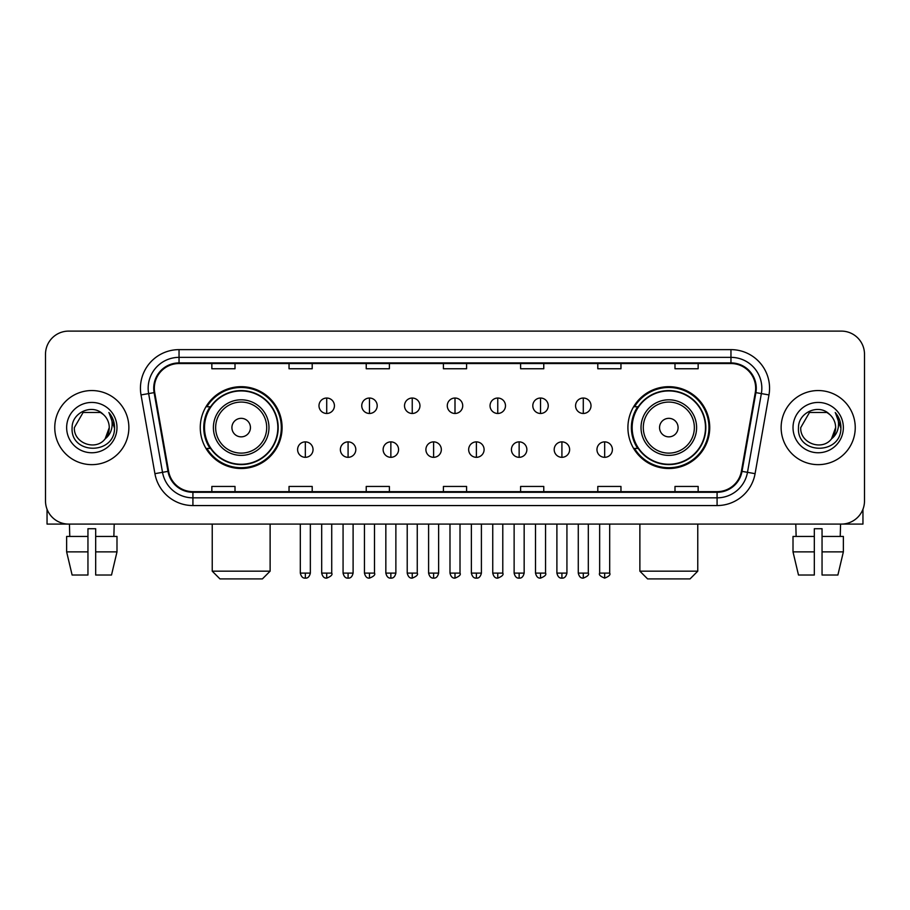 <?xml version="1.0" encoding="UTF-8"?>
<svg xmlns="http://www.w3.org/2000/svg" width="910" height="910" viewBox="0 0 910 910"><rect width="100%" height="100%" fill="white"/><g stroke="black" fill="none" stroke-linecap="round" stroke-linejoin="round"><path stroke-width="1.36" d="M627.911 427.598A40.916 40.916 0 0 0 668.816 468.513A40.916 40.916 0 0 0 709.732 427.598A40.916 40.916 0 0 0 668.816 386.682A40.916 40.916 0 0 0 627.911 427.598M200.268 427.598A40.916 40.916 0 0 0 241.184 468.513A40.916 40.916 0 0 0 282.089 427.598A40.916 40.916 0 0 0 241.184 386.682A40.916 40.916 0 0 0 200.268 427.598M210.085 448.437A37.435 37.435 0 0 1 210.085 406.759M637.717 448.437A37.435 37.435 0 0 1 637.717 406.759M45.5 354.263L45.5 500.932A23.159 23.159 0 0 0 68.659 524.092L841.34 524.092A23.159 23.159 0 0 0 864.5 500.932L864.5 354.263A23.159 23.159 0 0 0 841.34 331.103L68.659 331.103A23.159 23.159 0 0 0 45.5 354.263L45.5 500.932M54.759 427.598A37.048 37.048 0 0 0 91.819 464.646A37.048 37.048 0 0 0 128.867 427.598A37.048 37.048 0 0 0 91.819 390.549A37.048 37.048 0 0 0 54.759 427.598A37.048 37.048 0 0 0 91.819 464.646A37.048 37.048 0 0 0 128.867 427.598A37.048 37.048 0 0 0 91.819 390.549A37.048 37.048 0 0 0 54.759 427.598M781.133 427.598A37.048 37.048 0 0 0 818.181 464.646A37.048 37.048 0 0 0 855.241 427.598A37.048 37.048 0 0 0 818.181 390.549A37.048 37.048 0 0 0 781.133 427.598A37.048 37.048 0 0 0 818.181 464.646A37.048 37.048 0 0 0 855.241 427.598A37.048 37.048 0 0 0 818.181 390.549A37.048 37.048 0 0 0 781.133 427.598M154.336 388.229A24.706 24.706 0 0 1 179.042 363.534L730.957 363.534A24.706 24.706 0 0 1 755.289 392.517L741.4 471.255A24.706 24.706 0 0 1 717.08 491.662L192.92 491.662A24.706 24.706 0 0 1 168.6 471.255L154.711 392.517A24.706 24.706 0 0 1 154.336 388.229M153.722 388.229A25.321 25.321 0 0 0 154.108 392.631L167.986 471.357A25.321 25.321 0 0 0 192.92 492.287L717.08 492.287A25.321 25.321 0 0 0 742.014 471.357L755.891 392.631A25.321 25.321 0 0 0 730.957 362.908L179.042 362.908A25.321 25.321 0 0 0 153.722 388.229M141.027 394.929A38.595 38.595 0 0 1 179.042 349.633L730.957 349.633A38.595 38.595 0 0 1 768.973 394.929L755.084 473.666A38.595 38.595 0 0 1 717.08 505.562L192.92 505.562A38.595 38.595 0 0 1 154.916 473.666L141.027 394.929L148.637 393.586A30.872 30.872 0 0 1 179.042 357.357L730.957 357.357A30.872 30.872 0 0 1 761.363 393.586L747.485 472.324A30.872 30.872 0 0 1 717.08 497.838L192.92 497.838A30.872 30.872 0 0 1 162.515 472.324L148.637 393.586A30.872 30.872 0 0 1 148.159 388.229M841.34 331.103L68.659 331.103M68.659 524.092L841.34 524.092M864.5 500.932L864.5 354.263M742.014 471.357L747.485 472.324L761.363 393.586L768.973 394.929M443.42 363.534L443.42 368.755L466.58 368.755L466.58 363.534M366.229 363.534L366.229 368.755L389.389 368.755L389.389 363.534M289.039 363.534L289.039 368.755L312.198 368.755L312.198 363.534M211.848 363.534L211.848 368.755L235.007 368.755L235.007 363.534M520.611 363.534L520.611 368.755L543.77 368.755L543.77 363.534M597.802 363.534L597.802 368.755L620.961 368.755L620.961 363.534M674.992 363.534L674.992 368.755L698.152 368.755L698.152 363.534M466.58 491.662L466.58 486.44L443.42 486.44L443.42 491.662M389.389 491.662L389.389 486.44L366.229 486.44L366.229 491.662M312.198 491.662L312.198 486.44L289.039 486.44L289.039 491.662M235.007 491.662L235.007 486.44L211.848 486.44L211.848 491.662M543.77 491.662L543.77 486.44L520.611 486.44L520.611 491.662M620.961 491.662L620.961 486.44L597.802 486.44L597.802 491.662M698.152 491.662L698.152 486.44L674.992 486.44L674.992 491.662M103.24 414.414C92.536 403.198 71.924 412.435 72.117 427.598C70.161 454.534 113.818 455.227 114.523 428.906L114.569 427.598C114.501 421.876 112.601 416.848 108.859 412.526C111.703 417.189 112.703 422.217 111.862 427.598C111.043 432.17 108.825 435.913 105.185 438.802C95.925 451.326 73.46 443.318 74.37 427.598L83.094 412.492L100.532 412.492L103.24 414.414A17.449 17.449 0 0 1 109.257 427.598L105.185 438.802A17.449 17.449 0 0 0 109.257 427.598L105.139 438.859M66.646 427.598A25.162 25.162 0 0 0 91.819 452.759A25.162 25.162 0 0 0 116.981 427.598A25.162 25.162 0 0 0 91.819 402.436A25.162 25.162 0 0 0 66.646 427.598M109.029 412.719L114.558 428.257M47.047 509.247L47.047 524.092L136.591 524.092M66.635 536.434L66.635 551.87L72.117 575.029L66.635 551.87L66.635 536.434L87.951 536.434L87.951 528.721L95.675 528.721L95.675 536.434L116.992 536.434L116.992 551.87L111.509 575.029L116.992 551.87L95.675 551.87L95.675 536.434M114.205 524.092L113.864 536.434M87.951 536.434L87.951 575.029L72.117 575.029M66.635 551.87L87.951 551.87M111.509 575.029L95.675 575.029L95.675 551.87M69.433 524.092L69.763 536.434M262.41 578.896L219.947 578.896L212.235 571.173L270.122 571.173L262.41 578.896M250.443 427.598A9.259 9.259 0 0 0 241.184 418.338A9.259 9.259 0 0 0 231.913 427.598A9.259 9.259 0 0 0 241.184 436.857A9.259 9.259 0 0 0 250.443 427.598M268.973 427.598A27.789 27.789 0 0 0 241.184 399.808A27.789 27.789 0 0 0 213.395 427.598A27.789 27.789 0 0 0 241.184 455.387A27.789 27.789 0 0 0 268.973 427.598A27.789 27.789 0 0 1 241.184 455.387A27.789 27.789 0 0 1 213.395 427.598M277.846 427.598A36.662 36.662 0 0 0 241.184 390.936A36.662 36.662 0 0 0 204.511 427.598A36.662 36.662 0 0 0 241.184 464.259A36.662 36.662 0 0 0 277.846 427.598M281.315 427.598A40.142 40.142 0 0 1 206.877 448.437L210.597 448.437A37.014 37.014 0 0 0 265.663 455.353A37.014 37.014 0 0 0 265.663 399.843A37.014 37.014 0 0 0 210.597 406.759L206.877 406.759A40.142 40.142 0 0 1 281.315 427.598M690.053 578.896L647.59 578.896L639.878 571.173L697.765 571.173L690.053 578.896M678.087 427.598A9.259 9.259 0 0 0 668.816 418.338A9.259 9.259 0 0 0 659.557 427.598A9.259 9.259 0 0 0 668.816 436.857A9.259 9.259 0 0 0 678.087 427.598M696.605 427.598A27.789 27.789 0 0 0 668.816 399.808A27.789 27.789 0 0 0 641.027 427.598A27.789 27.789 0 0 0 668.816 455.387A27.789 27.789 0 0 0 696.605 427.598A27.789 27.789 0 0 1 668.816 455.387A27.789 27.789 0 0 1 641.027 427.598M705.489 427.598A36.662 36.662 0 0 0 668.816 390.936A36.662 36.662 0 0 0 632.154 427.598A36.662 36.662 0 0 0 668.816 464.259A36.662 36.662 0 0 0 705.489 427.598M708.958 427.598A40.142 40.142 0 0 1 634.52 448.437L638.24 448.437A37.014 37.014 0 0 0 693.306 455.353A37.014 37.014 0 0 0 693.306 399.843A37.014 37.014 0 0 0 638.24 406.759L634.52 406.759A40.142 40.142 0 0 1 708.958 427.598M326.713 398.034A7.724 7.724 0 0 0 318.989 405.746A7.724 7.724 0 0 0 326.713 413.47A7.724 7.724 0 0 0 334.425 405.746A7.724 7.724 0 0 0 326.713 398.034L326.713 413.47A7.724 7.724 0 0 0 334.425 405.746A7.724 7.724 0 0 0 326.713 398.034M369.471 398.034A7.724 7.724 0 0 0 361.748 405.746A7.724 7.724 0 0 0 369.471 413.47A7.724 7.724 0 0 0 377.195 405.746A7.724 7.724 0 0 0 369.471 398.034L369.471 413.47A7.724 7.724 0 0 0 377.195 405.746A7.724 7.724 0 0 0 369.471 398.034M412.241 398.034A7.724 7.724 0 0 0 404.518 405.746A7.724 7.724 0 0 0 412.241 413.47A7.724 7.724 0 0 0 419.954 405.746A7.724 7.724 0 0 0 412.241 398.034L412.241 413.47A7.724 7.724 0 0 0 419.954 405.746A7.724 7.724 0 0 0 412.241 398.034M455 398.034A7.724 7.724 0 0 0 447.276 405.746A7.724 7.724 0 0 0 455 413.47A7.724 7.724 0 0 0 462.724 405.746A7.724 7.724 0 0 0 455 398.034L455 413.47A7.724 7.724 0 0 0 462.724 405.746A7.724 7.724 0 0 0 455 398.034M497.759 398.034A7.724 7.724 0 0 0 490.046 405.746A7.724 7.724 0 0 0 497.759 413.47A7.724 7.724 0 0 0 505.482 405.746A7.724 7.724 0 0 0 497.759 398.034L497.759 413.47A7.724 7.724 0 0 0 505.482 405.746A7.724 7.724 0 0 0 497.759 398.034M540.529 398.034A7.724 7.724 0 0 0 532.805 405.746A7.724 7.724 0 0 0 540.529 413.47A7.724 7.724 0 0 0 548.252 405.746A7.724 7.724 0 0 0 540.529 398.034L540.529 413.47A7.724 7.724 0 0 0 548.252 405.746A7.724 7.724 0 0 0 540.529 398.034M583.287 398.034A7.724 7.724 0 0 0 575.575 405.746A7.724 7.724 0 0 0 583.287 413.47A7.724 7.724 0 0 0 591.011 405.746A7.724 7.724 0 0 0 583.287 398.034L583.287 413.47A7.724 7.724 0 0 0 591.011 405.746A7.724 7.724 0 0 0 583.287 398.034M305.328 441.873A7.724 7.724 0 0 0 297.604 449.597A7.724 7.724 0 0 0 305.328 457.32A7.724 7.724 0 0 0 313.04 449.597A7.724 7.724 0 0 0 305.328 441.873L305.328 457.32A7.724 7.724 0 0 0 313.04 449.597A7.724 7.724 0 0 0 305.328 441.873M348.086 441.873A7.724 7.724 0 0 0 340.374 449.597A7.724 7.724 0 0 0 348.086 457.32A7.724 7.724 0 0 0 355.81 449.597A7.724 7.724 0 0 0 348.086 441.873L348.086 457.32A7.724 7.724 0 0 0 355.81 449.597A7.724 7.724 0 0 0 348.086 441.873M390.856 441.873A7.724 7.724 0 0 0 383.133 449.597A7.724 7.724 0 0 0 390.856 457.32A7.724 7.724 0 0 0 398.569 449.597A7.724 7.724 0 0 0 390.856 441.873L390.856 457.32A7.724 7.724 0 0 0 398.569 449.597A7.724 7.724 0 0 0 390.856 441.873M433.615 441.873A7.724 7.724 0 0 0 425.903 449.597A7.724 7.724 0 0 0 433.615 457.32A7.724 7.724 0 0 0 441.339 449.597A7.724 7.724 0 0 0 433.615 441.873L433.615 457.32A7.724 7.724 0 0 0 441.339 449.597A7.724 7.724 0 0 0 433.615 441.873M476.385 441.873A7.724 7.724 0 0 0 468.661 449.597A7.724 7.724 0 0 0 476.385 457.32A7.724 7.724 0 0 0 484.097 449.597A7.724 7.724 0 0 0 476.385 441.873L476.385 457.32A7.724 7.724 0 0 0 484.097 449.597A7.724 7.724 0 0 0 476.385 441.873M519.144 441.873A7.724 7.724 0 0 0 511.431 449.597A7.724 7.724 0 0 0 519.144 457.32A7.724 7.724 0 0 0 526.867 449.597A7.724 7.724 0 0 0 519.144 441.873L519.144 457.32A7.724 7.724 0 0 0 526.867 449.597A7.724 7.724 0 0 0 519.144 441.873M561.914 441.873A7.724 7.724 0 0 0 554.19 449.597A7.724 7.724 0 0 0 561.914 457.32A7.724 7.724 0 0 0 569.626 449.597A7.724 7.724 0 0 0 561.914 441.873L561.914 457.32A7.724 7.724 0 0 0 569.626 449.597A7.724 7.724 0 0 0 561.914 441.873M604.672 441.873A7.724 7.724 0 0 0 596.96 449.597A7.724 7.724 0 0 0 604.672 457.32A7.724 7.724 0 0 0 612.396 449.597A7.724 7.724 0 0 0 604.672 441.873L604.672 457.32A7.724 7.724 0 0 0 612.396 449.597A7.724 7.724 0 0 0 604.672 441.873M862.953 509.247L862.953 524.092L773.409 524.092M814.325 536.434L814.325 551.87L793.008 551.87L798.491 575.029L793.008 551.87L793.008 536.434L814.325 536.434L814.325 528.721L822.048 528.721L822.048 536.434L843.365 536.434L843.365 551.87L837.882 575.029L843.365 551.87L822.048 551.87L822.048 536.434M840.567 524.092L840.237 536.434M814.325 551.87L814.325 575.029L798.491 575.029M837.882 575.029L822.048 575.029L822.048 551.87M795.795 524.092L796.136 536.434M829.613 414.414C818.909 403.198 798.297 412.435 798.491 427.598C796.523 454.534 840.192 455.227 840.897 428.906L840.931 427.598C840.874 421.876 838.963 416.848 835.221 412.526C838.076 417.189 839.077 422.217 838.235 427.598C837.416 432.17 835.187 435.913 831.558 438.802C822.287 451.326 799.833 443.318 800.743 427.598L809.468 412.492L826.906 412.492L829.613 414.414A17.449 17.449 0 0 1 835.63 427.598L831.558 438.802A17.449 17.449 0 0 0 835.63 427.598L831.512 438.859M793.019 427.598A25.162 25.162 0 0 0 818.181 452.759A25.162 25.162 0 0 0 843.354 427.598A25.162 25.162 0 0 0 818.181 402.436A25.162 25.162 0 0 0 793.019 427.598M835.391 412.719L840.931 428.257M730.957 349.633L730.957 362.908M148.637 393.586L154.108 392.631M192.92 505.562L192.92 492.287M717.08 492.287L717.08 505.562M154.916 473.666L167.986 471.357M755.891 392.631L761.363 393.586M179.042 349.633L179.042 362.908M747.485 472.324L755.084 473.666M266.71 427.598A25.526 25.526 0 0 0 241.184 402.072A25.526 25.526 0 0 0 215.647 427.598A25.526 25.526 0 0 0 241.184 453.123A25.526 25.526 0 0 0 266.71 427.598M694.353 427.598A25.526 25.526 0 0 0 668.816 402.072A25.526 25.526 0 0 0 643.29 427.598A25.526 25.526 0 0 0 668.816 453.123A25.526 25.526 0 0 0 694.353 427.598M326.713 573.107L321.685 573.107C322.561 576.678 324.244 578.351 326.713 578.123L326.713 573.107L331.729 573.107L331.729 524.092M369.471 573.107L364.455 573.107C365.331 576.678 367.003 578.351 369.471 578.123L369.471 573.107L374.488 573.107L374.488 524.092M412.241 573.107L407.214 573.107C408.089 576.678 409.762 578.351 412.241 578.123L412.241 573.107L417.258 573.107L417.258 524.092M455 573.107L449.984 573.107C450.86 576.678 452.532 578.351 455 578.123L455 573.107L460.016 573.107L460.016 524.092M497.759 573.107L492.742 573.107C493.618 576.678 495.29 578.351 497.759 578.123L497.759 573.107L502.786 573.107L502.786 524.092M540.529 573.107L535.512 573.107C536.388 576.678 538.06 578.351 540.529 578.123L540.529 573.107L545.545 573.107L545.545 524.092M583.287 573.107L578.271 573.107C579.147 576.678 580.819 578.351 583.287 578.123L583.287 573.107L588.315 573.107L588.315 524.092M305.328 573.107L300.311 573.107C301.187 576.678 302.859 578.351 305.328 578.123L305.328 573.107L310.344 573.107L310.344 524.092M348.086 573.107L343.07 573.107C343.946 576.678 345.618 578.351 348.086 578.123L348.086 573.107L353.103 573.107L353.103 524.092M390.856 573.107L385.84 573.107C386.716 576.678 388.388 578.351 390.856 578.123L390.856 573.107L395.873 573.107L395.873 524.092M433.615 573.107L428.599 573.107C429.474 576.678 431.147 578.351 433.615 578.123L433.615 573.107L438.631 573.107L438.631 524.092M476.385 573.107L471.369 573.107C472.245 576.678 473.917 578.351 476.385 578.123L476.385 573.107L481.401 573.107L481.401 524.092M519.144 573.107L514.127 573.107C515.003 576.678 516.675 578.351 519.144 578.123L519.144 573.107L524.16 573.107L524.16 524.092M561.914 573.107L556.897 573.107C557.773 576.678 559.445 578.351 561.914 578.123L561.914 573.107L566.93 573.107L566.93 524.092M604.672 573.107L599.656 573.107C598.643 574.711 600.316 576.383 604.672 578.123L604.672 573.107L609.689 573.107L609.689 524.092M270.122 524.092L270.122 571.173M212.235 524.092L212.235 571.173M697.765 524.092L697.765 571.173M639.878 524.092L639.878 571.173M321.685 573.107L321.685 524.092M331.729 573.107C332.741 574.711 331.069 576.383 326.713 578.123M364.455 573.107L364.455 524.092M374.488 573.107C375.512 574.711 373.839 576.383 369.471 578.123M407.214 573.107L407.214 524.092M417.258 573.107C418.27 574.711 416.598 576.383 412.241 578.123M449.984 573.107L449.984 524.092M460.016 573.107C461.04 574.711 459.368 576.383 455 578.123M492.742 573.107L492.742 524.092M502.786 573.107C503.799 574.711 502.127 576.383 497.759 578.123M535.512 573.107L535.512 524.092M545.545 573.107C546.569 574.711 544.897 576.383 540.529 578.123M578.271 573.107L578.271 524.092M588.315 573.107C589.327 574.711 587.655 576.383 583.287 578.123M300.311 573.107L300.311 524.092M310.344 573.107C309.468 576.678 307.796 578.351 305.328 578.123M343.07 573.107L343.07 524.092M353.103 573.107C352.227 576.678 350.555 578.351 348.086 578.123M385.84 573.107L385.84 524.092M395.873 573.107C394.997 576.678 393.325 578.351 390.856 578.123M428.599 573.107L428.599 524.092M438.631 573.107C437.755 576.678 436.083 578.351 433.615 578.123M471.369 573.107L471.369 524.092M481.401 573.107C480.525 576.678 478.853 578.351 476.385 578.123M514.127 573.107L514.127 524.092M524.16 573.107C523.284 576.678 521.612 578.351 519.144 578.123M556.897 573.107L556.897 524.092M566.93 573.107C566.054 576.678 564.382 578.351 561.914 578.123M599.656 573.107L599.656 524.092M609.689 573.107C610.712 574.711 609.04 576.383 604.672 578.123"/></g></svg>
